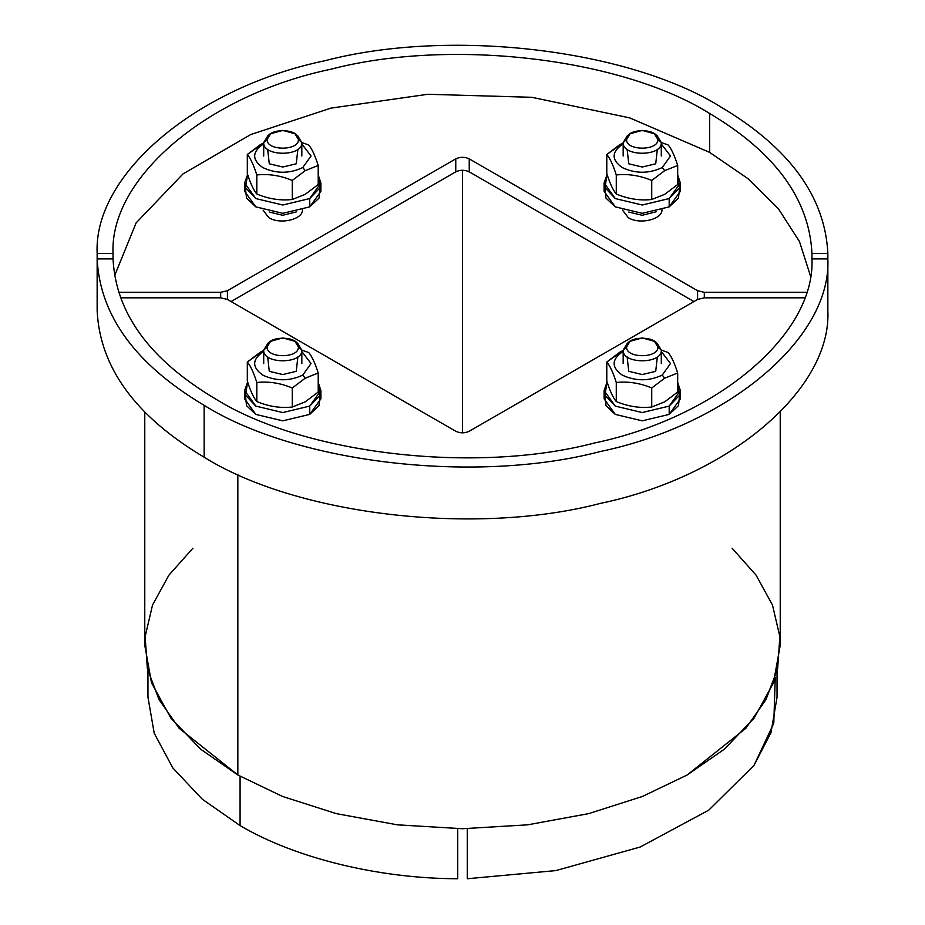 <?xml version="1.0" encoding="UTF-8"?>
<svg xmlns="http://www.w3.org/2000/svg" width="925" height="925" viewBox="0 0 925 925"><rect width="100%" height="100%" fill="white"/><g stroke="black" fill="none" stroke-linecap="round" stroke-linejoin="round"><path stroke-width="1.39" d="M628.306 217.687C639.591 224.937 662.832 219.375 661.93 209.64C662.832 219.375 639.591 224.937 628.306 217.687L622.548 210.148L628.306 217.687M268.84 217.687C280.125 224.937 303.365 219.375 302.463 209.64C303.365 219.375 280.125 224.937 268.84 217.687L263.093 210.148L268.84 217.687M97.148 253.404L97.148 258.907L113.035 258.907L113.035 253.404L97.148 253.404C93.413 174.42 196.135 87.517 324.883 60.738C449.469 28.051 628.075 48.909 720.864 106.988C789.407 147.78 825.065 196.586 827.852 253.404L811.965 253.404C809.248 199.106 775.138 152.463 709.625 113.474L709.625 152.382L629.752 117.891L531.852 97.298L427.789 94.281L330.953 108.121L250.86 134.495L183 173.923L136.137 222.867L114.631 275.615L136.137 222.867L183 173.923L250.86 134.495L330.953 108.121L427.789 94.281L531.852 97.298L629.752 117.891L709.625 152.382L709.625 113.474C620.895 57.94 450.117 37.971 330.953 69.213C207.824 94.801 109.543 177.877 113.035 253.404L97.148 253.404C93.413 174.42 196.135 87.517 324.883 60.738C449.469 28.051 628.075 48.909 720.864 106.988C789.407 147.78 825.065 196.586 827.852 253.404L827.852 310.788C831.587 389.772 728.865 476.676 600.117 503.454C475.531 536.142 296.925 515.283 204.136 457.204L204.136 405.323C135.593 364.519 99.935 315.714 97.148 258.907L97.148 310.788C99.935 367.607 135.593 416.412 204.136 457.204L204.136 405.323C135.593 364.519 99.935 315.714 97.148 258.907L113.035 258.907L113.035 253.404C109.543 177.877 207.824 94.801 330.953 69.213C450.117 37.971 620.895 57.94 709.625 113.474C775.138 152.463 809.248 199.106 811.965 253.404L811.965 258.907L811.965 253.404L827.852 253.404L827.852 258.907C831.587 337.891 728.865 424.783 600.117 451.573C475.531 484.261 296.925 463.39 204.136 405.323C296.925 463.39 475.531 484.261 600.117 451.573C728.865 424.783 831.587 337.891 827.852 258.907L827.852 310.788C831.587 389.772 728.865 476.676 600.117 503.454C475.531 536.142 296.925 515.283 204.136 457.204C135.593 416.412 99.935 367.607 97.148 310.788L97.148 253.404M810.369 275.615L799.478 241.552L778.376 208.715L747.874 178.583L709.625 152.382L747.874 178.583L778.376 208.715L799.478 241.552L810.369 275.615M231.1 301.55L455.759 171.842C460.257 169.749 464.743 169.749 469.241 171.842L693.9 301.55L469.241 171.842L469.241 158.869C464.743 156.776 460.257 156.776 455.759 158.869L455.759 171.842C460.257 169.749 464.743 169.749 469.241 171.842L469.241 158.869C464.743 156.776 460.257 156.776 455.759 158.869L227.423 290.704L227.423 299.434L455.759 431.258C460.257 433.363 464.743 433.363 469.241 431.258L697.577 299.434L704.318 297.815L804.461 297.815L704.318 297.815L704.318 292.312L697.577 290.704L697.577 299.434L704.318 297.815L704.318 292.312L697.577 290.704L469.241 158.869L697.577 290.704L697.577 299.434L469.241 431.258C464.743 433.363 460.257 433.363 455.759 431.258L227.423 299.434L227.423 290.704L220.682 292.312L220.682 297.815L227.423 299.434L220.682 297.815L220.682 292.312L118.666 292.312L220.682 292.312L227.423 290.704L455.759 158.869L455.759 171.842L231.1 301.55M806.334 292.312L704.318 292.312L806.334 292.312M775.231 677.678L773.786 723.234L754.002 765.391L708.781 810.138L640.216 847.011L555.867 870.587L467.264 878.75L467.264 828.696L467.264 878.75L555.867 870.587L640.216 847.011L708.781 810.138L754.002 765.391L771.011 732.588L777.046 697.173L777.046 671.157M628.757 212.056L642.228 215.282L656.149 211.79L642.228 215.282L628.757 212.056M269.291 212.056L282.772 215.282L296.682 211.79L282.772 215.282L269.291 212.056M144.774 412.215L144.774 645.28L151.515 682.87L170.917 718.147L200.702 749.227L237.841 774.988L237.841 474.398L237.841 774.988L282.472 796.425L336.307 813.63L397.392 824.834L462.5 828.719L527.608 824.834L588.693 813.63L642.528 796.425L687.159 774.988L724.298 749.227L754.083 718.147L773.485 682.87L780.226 645.28L780.226 412.215M462.5 170.235L462.5 432.877L462.5 170.235M192.909 548.224L168.917 575.153L152.532 605.008L145.132 636.643L147.364 668.659L159.042 699.635L179.138 728.264L237.841 774.988L282.472 796.425L336.307 813.63L397.392 824.834L462.5 828.719L527.608 824.834L588.693 813.63L642.528 796.425L687.159 774.988L745.862 728.264L765.958 699.635L777.636 668.659L779.868 636.643L772.468 605.008L756.083 575.153L732.091 548.224M215.375 398.837C304.105 454.372 474.883 474.328 594.047 443.098C717.176 417.499 815.457 334.434 811.965 258.907L827.852 258.907L811.965 258.907C815.457 334.434 717.176 417.499 594.047 443.098C474.883 474.328 304.105 454.372 215.375 398.837C149.862 359.848 115.752 313.205 113.035 258.907C115.752 313.205 149.862 359.848 215.375 398.837M120.539 297.815L220.682 297.815L120.539 297.815M240.084 776.283L240.084 825.586C295.283 858.215 378.73 878.6 457.736 878.75L457.736 828.696L457.736 878.75C378.73 878.6 295.283 858.215 240.084 825.586L202.286 799.2L172.825 767.947L154.232 733.282L147.954 697.173L154.232 733.271L172.825 767.947L202.286 799.2L240.084 825.586L240.084 776.283M269.383 134.761L263.706 142.6L263.706 156.013L263.706 142.6L267.14 139.421C266.192 151.052 299.353 151.052 298.393 139.421L301.828 142.6L301.828 156.013L301.828 142.6L296.15 134.761M270.562 133.79L267.868 135.732L263.706 142.6C262.654 156.787 302.88 156.787 301.828 142.6L297.665 135.732L294.983 133.79L282.772 130.39L270.562 133.79L267.14 139.421C266.192 151.052 299.353 151.052 298.393 139.421L294.983 133.79M263.706 142.6C262.654 156.787 302.88 156.787 301.828 142.6L298.393 139.421C299.249 127.789 266.284 127.789 267.14 139.421L263.706 142.6M628.85 134.761L623.173 142.6L623.173 156.013L623.173 142.6L626.607 139.421C625.647 151.052 658.808 151.052 657.86 139.421L661.294 142.6L661.294 156.013L661.294 142.6L655.617 134.761M630.018 133.79L627.335 135.732L623.173 142.6C622.12 156.787 662.346 156.787 661.294 142.6L657.132 135.732L654.438 133.79L642.228 130.39L630.018 133.79L626.607 139.421C625.647 151.052 658.808 151.052 657.86 139.421L654.438 133.79M623.173 142.6C622.12 156.787 662.346 156.787 661.294 142.6L657.86 139.421C658.716 127.789 625.751 127.789 626.607 139.421L623.173 142.6M628.85 342.296L623.173 350.136L623.173 363.548L623.173 350.136L626.607 346.944C625.647 358.588 658.808 358.588 657.86 346.944L661.294 350.136L661.294 363.548L661.294 350.136L655.617 342.296M630.018 341.325L627.335 343.267L623.173 350.136C622.12 364.323 662.346 364.323 661.294 350.136L657.132 343.267L654.438 341.325L642.228 337.926L630.018 341.325L626.607 346.944C625.647 358.588 658.808 358.588 657.86 346.944L654.438 341.325M623.173 350.136C622.12 364.323 662.346 364.323 661.294 350.136L657.86 346.944C658.716 335.312 625.751 335.312 626.607 346.944L623.173 350.136M269.383 342.296L263.706 350.136L263.706 363.548L263.706 350.136L267.14 346.944C266.192 358.588 299.353 358.588 298.393 346.944L301.828 350.136L301.828 363.548L301.828 350.136L296.15 342.296M270.562 341.325L267.868 343.267L263.706 350.136C262.654 364.323 302.88 364.323 301.828 350.136L297.665 343.267L294.983 341.325L282.772 337.926L270.562 341.325L267.14 346.944C266.192 358.588 299.353 358.588 298.393 346.944L294.983 341.325M263.706 350.136C262.654 364.323 302.88 364.323 301.828 350.136L298.393 346.944C299.249 335.312 266.284 335.312 267.14 346.944L263.706 350.136M320.894 390.535L318.212 382.43L319.958 395.391L309.725 406.098L282.772 412.55L255.809 406.098L244.639 390.535L244.639 398.837L255.809 414.4L282.772 420.84L309.725 414.4L320.894 398.837L320.894 390.535L309.725 406.098L309.725 414.4L318.998 405.682L320.212 394.686M244.639 390.535L247.623 382.002L245.495 395.16L255.809 406.098L282.772 412.55L309.725 406.098L309.725 414.4L282.772 420.84L255.809 414.4L246.536 405.682L245.322 394.686M260.295 352.228L262.769 352.009C251.982 359.709 251.982 367.398 262.769 375.099C276.101 381.32 289.433 381.32 302.764 375.099L305.238 378.175L318.212 373.006C315.055 363.062 311.887 356.241 308.719 352.541L301.828 350.066L308.719 352.541C311.887 356.241 315.055 363.062 318.212 373.006L318.212 392.05L305.238 401.855L292.265 407.023C280.448 408.318 268.632 406.491 256.815 401.542C253.658 397.842 250.49 391.021 247.322 381.077L247.322 362.033C250.49 365.733 253.658 372.555 256.815 382.499C268.632 381.204 280.448 383.031 292.265 387.991L305.238 378.175L318.212 373.006L318.212 392.05L305.238 401.855L292.265 407.023C280.448 408.318 268.632 406.491 256.815 401.542C253.658 397.842 250.49 391.021 247.322 381.077L247.322 362.033C250.49 365.733 253.658 372.555 256.815 382.499L256.815 401.542L256.815 382.499C268.632 381.204 280.448 383.031 292.265 387.991L292.265 407.023L292.265 387.991L305.238 378.175L302.764 375.099L311.043 363.548L301.828 351.5L311.043 363.548L302.764 375.099C289.433 381.32 276.101 381.32 262.769 375.099C251.982 367.398 251.982 359.709 262.769 352.009L260.295 352.228L247.322 362.033L263.706 350.436L260.295 352.228M296.243 371.33L282.772 374.556L269.291 371.33L267.66 356.842L269.291 371.33L282.772 374.556L296.243 371.33L297.885 356.842L296.243 371.33M263.706 351.5L262.769 352.009L263.706 351.5M320.894 183L318.212 174.894L319.958 187.856L309.725 198.563L282.772 205.015L255.809 198.563L244.639 183L244.639 191.302L255.809 206.865L282.772 213.317L309.725 206.865L320.894 191.302L320.894 183L309.725 198.563L309.725 206.865L318.998 198.147L320.212 187.151M244.639 183L247.623 174.467L245.495 187.625L255.809 198.563L282.772 205.015L309.725 198.563L309.725 206.865L282.772 213.317L255.809 206.865L246.536 198.147L245.322 187.151M680.361 183L677.678 174.894L679.424 187.856L669.191 198.563L642.228 205.015L615.275 198.563L604.106 183L604.106 191.302L615.275 206.865L642.228 213.317L669.191 206.865L680.361 191.302L680.361 183L669.191 198.563L669.191 206.865L678.464 198.147L679.678 187.151M604.106 183L607.089 174.467L604.95 187.625L615.275 198.563L642.228 205.015L669.191 198.563L669.191 206.865L642.228 213.317L615.275 206.865L606.002 198.147L604.788 187.151M680.361 390.535L677.678 382.43L679.424 395.391L669.191 406.098L642.228 412.55L615.275 406.098L604.106 390.535L604.106 398.837L615.275 414.4L642.228 420.84L669.191 414.4L680.361 398.837L680.361 390.535L669.191 406.098L669.191 414.4L678.464 405.682L679.678 394.686M604.106 390.535L607.089 382.002L604.95 395.16L615.275 406.098L642.228 412.55L669.191 406.098L669.191 414.4L642.228 420.84L615.275 414.4L606.002 405.682L604.788 394.686M260.295 144.693L262.769 144.473C251.982 152.174 251.982 159.863 262.769 167.564C276.101 173.796 289.433 173.796 302.764 167.564L305.238 170.639L318.212 165.471C315.055 155.527 311.887 148.705 308.719 145.005L301.828 142.531L308.719 145.005C311.887 148.705 315.055 155.527 318.212 165.471L318.212 184.514L305.238 194.319L292.265 199.499C280.448 200.794 268.632 198.956 256.815 194.007C253.658 190.307 250.49 183.485 247.322 173.542L247.322 154.51C250.49 158.198 253.658 165.02 256.815 174.964C268.632 173.669 280.448 175.507 292.265 180.456L305.238 170.639L318.212 165.471L318.212 184.514L305.238 194.319L292.265 199.499C280.448 200.794 268.632 198.956 256.815 194.007C253.658 190.307 250.49 183.485 247.322 173.542L247.322 154.51C250.49 158.198 253.658 165.02 256.815 174.964L256.815 194.007L256.815 174.964C268.632 173.669 280.448 175.507 292.265 180.456L292.265 199.499L292.265 180.456L305.238 170.639L302.764 167.564L311.043 156.013L301.828 143.965L311.043 156.013L302.764 167.564C289.433 173.796 276.101 173.796 262.769 167.564C251.982 159.863 251.982 152.174 262.769 144.473L260.295 144.693L247.322 154.51L263.706 142.901L260.295 144.693M296.243 163.806L282.772 167.02L269.291 163.806L267.66 149.307L269.291 163.806L282.772 167.02L296.243 163.806L297.885 149.307L296.243 163.806M263.706 143.965L262.769 144.473L263.706 143.965M619.762 144.693L622.236 144.473C611.448 152.174 611.448 159.863 622.236 167.564C635.567 173.796 648.899 173.796 662.231 167.564L664.705 170.639L677.678 165.471C674.51 155.527 671.342 148.705 668.185 145.005L661.294 142.531L668.185 145.005C671.342 148.705 674.51 155.527 677.678 165.471L677.678 184.514L664.705 194.319L651.732 199.499C639.915 200.794 628.098 198.956 616.281 194.007C613.113 190.307 609.945 183.485 606.788 173.542L606.788 154.51C609.945 158.198 613.113 165.02 616.281 174.964C628.098 173.669 639.915 175.507 651.732 180.456L664.705 170.639L677.678 165.471L677.678 184.514L664.705 194.319L651.732 199.499C639.915 200.794 628.098 198.956 616.281 194.007C613.113 190.307 609.945 183.485 606.788 173.542L606.788 154.51C609.945 158.198 613.113 165.02 616.281 174.964L616.281 194.007L616.281 174.964C628.098 173.669 639.915 175.507 651.732 180.456L651.732 199.499L651.732 180.456L664.705 170.639L662.231 167.564L670.509 156.013L661.294 143.965L670.509 156.013L662.231 167.564C648.899 173.796 635.567 173.796 622.236 167.564C611.448 159.863 611.448 152.174 622.236 144.473L619.762 144.693L606.788 154.51L623.173 142.901L619.762 144.693M655.709 163.806L642.228 167.02L628.757 163.806L627.115 149.307L628.757 163.806L642.228 167.02L655.709 163.806L657.34 149.307L655.709 163.806M623.173 143.965L622.236 144.473L623.173 143.965M619.762 352.228L622.236 352.009C611.448 359.709 611.448 367.398 622.236 375.099C635.567 381.32 648.899 381.32 662.231 375.099L664.705 378.175L677.678 373.006C674.51 363.062 671.342 356.241 668.185 352.541L661.294 350.066L668.185 352.541C671.342 356.241 674.51 363.062 677.678 373.006L677.678 392.05L664.705 401.855L651.732 407.023C639.915 408.318 628.098 406.491 616.281 401.542C613.113 397.842 609.945 391.021 606.788 381.077L606.788 362.033C609.945 365.733 613.113 372.555 616.281 382.499C628.098 381.204 639.915 383.031 651.732 387.991L664.705 378.175L677.678 373.006L677.678 392.05L664.705 401.855L651.732 407.023C639.915 408.318 628.098 406.491 616.281 401.542C613.113 397.842 609.945 391.021 606.788 381.077L606.788 362.033C609.945 365.733 613.113 372.555 616.281 382.499L616.281 401.542L616.281 382.499C628.098 381.204 639.915 383.031 651.732 387.991L651.732 407.023L651.732 387.991L664.705 378.175L662.231 375.099L670.509 363.548L661.294 351.5L670.509 363.548L662.231 375.099C648.899 381.32 635.567 381.32 622.236 375.099C611.448 367.398 611.448 359.709 622.236 352.009L619.762 352.228L606.788 362.033L623.173 350.436L619.762 352.228M655.709 371.33L642.228 374.556L628.757 371.33L627.115 356.842L628.757 371.33L642.228 374.556L655.709 371.33L657.34 356.842L655.709 371.33M623.173 351.5L622.236 352.009L623.173 351.5M147.954 671.157L147.954 697.173"/></g></svg>
